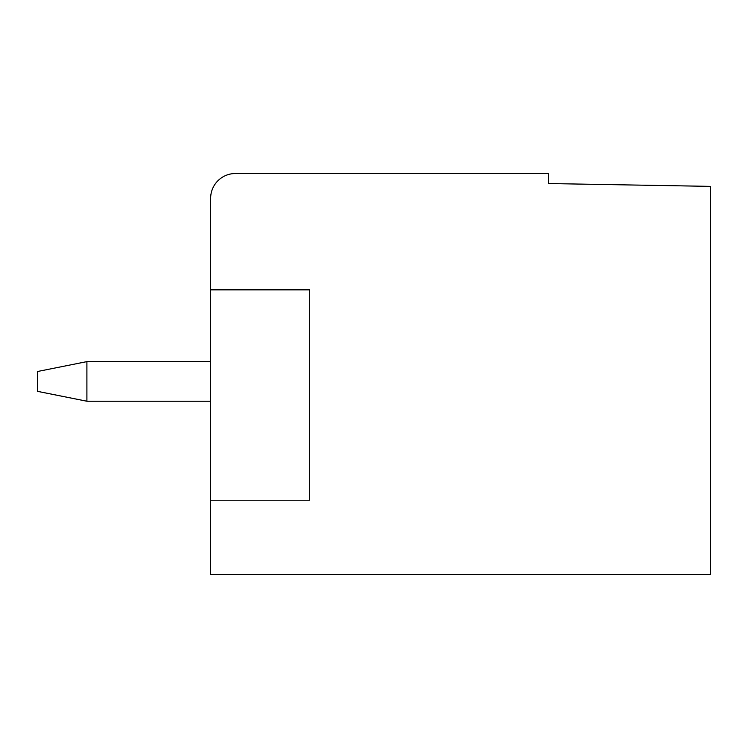 <?xml version="1.0" encoding="UTF-8"?>
<svg xmlns="http://www.w3.org/2000/svg" width="748" height="748" viewBox="0 0 748 748"><rect width="100%" height="100%" fill="white"/><g stroke="black" fill="none" stroke-linecap="round" stroke-linejoin="round"><path stroke-width="1.12" d="M710.6 574.473L710.6 186.374L548.546 183.541L548.546 173.527L235.396 173.527A24.749 24.749 0 0 0 210.646 198.276L210.646 574.473L710.6 574.473M86.899 361.621L86.899 401.227L37.4 391.326L37.4 371.522L86.899 361.621L210.646 361.621M86.899 401.227L210.646 401.227M210.646 289.85L309.653 289.85L309.653 500.225L210.646 500.225"/></g></svg>
